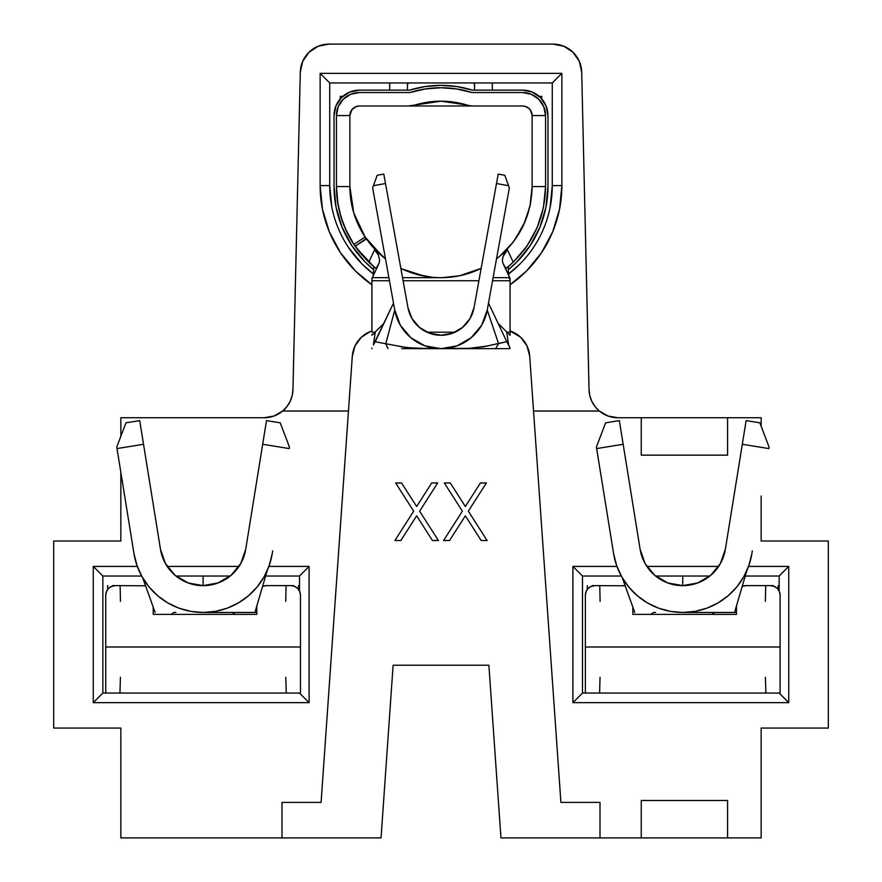 <?xml version="1.0" encoding="UTF-8"?>
<svg xmlns="http://www.w3.org/2000/svg" width="882" height="882" viewBox="0 0 882 882"><rect width="100%" height="100%" fill="white"/><g stroke="black" fill="none" stroke-linecap="round" stroke-linejoin="round"><path stroke-width="1.32" d="M600.003 802.411L600.003 837.9L641.247 837.9L641.247 800.492L727.584 800.492L727.584 837.9L761.155 837.9L761.155 728.058L828.308 728.058L828.308 541.008L761.155 541.008L761.155 496.059L761.155 541.008L828.308 541.008L828.308 728.058L761.155 728.058L761.155 837.9L641.247 837.9L641.247 800.492L727.584 800.492L727.584 837.9L500.954 837.9L600.003 837.9L600.003 802.411L560.908 802.411L600.003 802.411M617.808 417.737A28.775 28.775 0 0 1 599.33 411.023A28.775 28.775 0 0 0 617.808 417.737L727.584 417.737L727.584 455.145L641.247 455.145L641.247 417.737L761.155 417.737L761.155 426.238L761.155 417.737L727.584 417.737L727.584 455.145L641.247 455.145L641.247 417.737L617.808 417.737L607.974 416.006L599.33 411.023L533.544 411.023L560.908 802.411L533.544 411.023L599.33 411.023L595.096 406.624L591.877 401.431L589.826 395.676L589.033 389.623L581.701 72.214L579.331 61.409L573.046 52.292L563.796 46.228L552.937 44.1L329.063 44.1L318.204 46.228L308.954 52.292L302.669 61.409L300.299 72.214L292.956 389.646M572.903 566.42L616.948 566.42L572.903 566.42L572.903 702.645L572.903 566.42L582.495 576.023L621.281 576.023L582.495 576.023L572.903 566.42M646.848 566.42L718.632 566.42L646.848 566.42M748.531 566.42L788.74 566.42L788.74 702.645L572.903 702.645L582.495 693.054L582.495 576.023L582.495 693.054L779.148 693.054L582.495 693.054L572.903 702.645L788.74 702.645L788.74 566.42L779.148 576.023L779.148 591.017L779.148 576.023L745.268 576.023L779.148 576.023L788.74 566.42L748.531 566.42M371.928 330.948A28.775 28.775 0 0 0 352.293 356.251L321.092 802.411L281.997 802.411L281.997 837.9L381.046 837.9L120.845 837.9L120.845 728.058L53.692 728.058L53.692 541.008L120.845 541.008L120.845 472.3L120.845 541.008L53.692 541.008L53.692 728.058L120.845 728.058L120.845 837.9L281.997 837.9L281.997 802.411L321.092 802.411L348.456 411.023L282.67 411.023L274.026 416.006L264.192 417.737L120.845 417.737L120.845 436.325L120.845 417.737L264.192 417.737A28.775 28.775 0 0 0 282.67 411.023L348.456 411.023L352.293 356.251L355.027 345.876L361.366 337.211L370.451 331.489M93.26 702.645L93.26 566.42L137.305 566.42L93.26 566.42L93.26 702.645L102.852 693.054L102.852 576.023L141.649 576.023L102.852 576.023L93.26 566.42L102.852 576.023L102.852 693.054L299.505 693.054L102.852 693.054L93.26 702.645L309.097 702.645L309.097 566.42L309.097 702.645L93.26 702.645M167.205 566.42L238.989 566.42L167.205 566.42M268.889 566.42L309.097 566.42L299.505 576.023L299.505 591.017L299.505 576.023L265.636 576.023L299.505 576.023L309.097 566.42L268.889 566.42M175.97 576.023L230.235 576.023L175.97 576.023M539.222 96.381L541.724 96.381L541.724 98.883L541.724 96.381L539.222 96.381M290.884 399.722L290.432 400.77M284.952 408.884L283.817 410.009M277.753 414.342L274.567 415.797M607.433 415.797L604.247 414.342M598.183 410.009L597.048 408.884M591.568 400.77L591.116 399.722M589.044 389.646L581.701 72.214A28.775 28.775 0 0 0 552.937 44.1L329.063 44.1A28.775 28.775 0 0 0 300.299 72.214L292.967 389.623L292.174 395.676L290.123 401.431L286.904 406.624L282.67 411.023A28.775 28.775 0 0 0 292.967 389.623M510.072 330.948L520.634 337.211L526.973 345.876L529.707 356.251L533.544 411.023L529.707 356.251A28.775 28.775 0 0 0 510.072 330.948A28.775 28.775 0 0 1 511.527 331.478L511.527 331.478M348.478 247.412L362.315 264.28L373.284 273.894A111.275 111.275 0 0 1 329.725 185.595L329.725 82.952L320.133 73.36L561.867 73.36L561.867 185.595L559.541 209.177L552.672 231.845L541.504 252.748L526.466 271.061L510.072 284.787A120.867 120.867 0 0 0 561.867 185.595L561.867 73.36L320.133 73.36L320.133 185.595L320.133 73.36L329.725 82.952L552.275 82.952L552.275 185.595A111.275 111.275 0 0 1 508.716 273.894L519.685 264.28M550.136 207.303L552.275 185.595L552.275 82.952L561.867 73.36L552.275 82.952L329.725 82.952L329.725 185.595L320.133 185.595A120.867 120.867 0 0 0 371.928 284.787L355.534 271.061L340.496 252.748L329.328 231.845L322.459 209.177L320.133 185.595L329.725 185.595L331.864 207.303M655.602 576.023L709.867 576.023L655.602 576.023M500.954 837.9L488.882 665.226L393.118 665.226L381.046 837.9L393.118 665.226L488.882 665.226L500.954 837.9M511.549 331.489L513.081 332.139M492.321 82.952L492.321 90.14L492.321 82.952M340.276 98.883L340.276 96.381L342.778 96.381L340.276 96.381L340.276 98.883M389.679 90.14L389.679 82.952L389.679 90.14M413.669 511.174L395.621 482.972L401.575 482.972L416.646 506.511L431.717 482.972L437.681 482.972L419.634 511.174L438.42 540.523L432.456 540.523L416.646 515.827L400.847 540.523L394.882 540.523L413.669 511.174L394.882 540.523L413.669 511.174L395.621 482.972L401.575 482.972L416.646 506.511L401.575 482.972M400.847 540.523L416.646 515.827L400.847 540.523L394.882 540.523M419.634 511.174L437.681 482.972L419.634 511.174L438.42 540.523L432.456 540.523L416.646 515.827M416.646 506.511L431.717 482.972L437.681 482.972M444.319 482.972L462.377 511.174L444.319 482.972L450.283 482.972L465.354 506.511L480.425 482.972L486.379 482.972L468.342 511.174L487.118 540.523L481.153 540.523L465.354 515.827L449.544 540.523L443.58 540.523L462.377 511.174L443.58 540.523L462.377 511.174L444.319 482.972L450.283 482.972L465.354 506.511L480.425 482.972L465.354 506.511M465.354 515.827L481.153 540.523L465.354 515.827L449.544 540.523L443.58 540.523M480.425 482.972L486.379 482.972L468.342 511.174L487.118 540.523L481.153 540.523M529.707 356.229A28.775 28.775 0 0 0 520.656 337.233M520.612 337.2A28.775 28.775 0 0 0 511.571 331.5M599.33 411.023A28.775 28.775 0 0 1 589.033 389.623M552.937 44.1A28.775 28.775 0 0 1 581.701 72.214M552.275 185.595L561.867 185.595L552.275 185.595A111.275 111.275 0 0 1 508.716 273.894M329.725 185.595A111.275 111.275 0 0 0 373.284 273.894M299.505 693.054L309.097 702.645L299.505 693.054M779.148 693.054L788.74 702.645L779.148 693.054M375.302 331.897L383.913 323.341L375.302 331.897L373.384 344.961L375.225 341.709L385.765 343.76L394.75 310.034L400.373 325.304L410.869 337.74L424.97 345.854L441 348.666L457.03 345.854L471.131 337.74L481.627 325.304L487.25 310.034L498.562 343.638L487.25 310.034L509.344 187.921L504.813 175.275L498.209 174.085L474.042 307.642A33.571 33.571 0 0 1 407.958 307.642L383.791 174.085L377.187 175.275L372.656 187.921L394.75 310.034L385.765 343.76L407.175 347.651L428.244 348.655L414.97 348.666M425.973 88.85L409.987 92.544L359.459 92.544L409.987 92.544A102.643 102.643 0 0 1 472.013 92.544L522.541 92.544L472.013 92.544L456.027 88.85M368.83 262.208L375.975 268.437L368.797 262.175L374.585 249.793L382.479 256.408L366.173 238.57L355.148 246.243L368.797 262.175L355.148 246.243L366.416 238.923M366.658 260.091L353.914 244.424A104.561 104.561 0 0 1 336.439 186.554L336.439 115.564L336.439 186.554L349.867 186.554L349.867 115.564L336.439 115.564L349.867 115.564L349.867 186.554L336.439 186.554L337.563 201.824L340.904 216.774L346.394 231.073L353.914 244.424A104.561 104.561 0 0 1 337.552 201.78M545.561 115.564L545.561 186.554L545.561 115.564L532.133 115.564L532.133 186.554L545.561 186.554L532.133 186.554L532.133 115.564L545.561 115.564L543.808 106.755L538.814 99.291L531.35 94.297L522.541 92.544A23.02 23.02 0 0 1 545.561 115.564M379.668 260.245L378.995 263.431L375.975 268.437L373.847 266.706A104.561 104.561 0 0 1 368.819 262.197M359.459 105.972L408.542 105.972L359.459 105.972L355.788 106.7L352.679 108.784L350.595 111.893L349.867 115.564A9.592 9.592 0 0 1 359.459 105.972M474.571 105.972L408.542 105.972A23.02 23.02 0 0 0 415.202 104.991L441 101.176L466.798 104.991A23.02 23.02 0 0 0 473.458 105.972L522.541 105.972L526.212 106.7L529.321 108.784L531.405 111.893L532.133 115.564L530.446 110.14L528.814 108.31L524.603 106.193L528.814 108.31L530.446 110.14L532.133 115.564A9.592 9.592 0 0 0 522.541 105.972L474.571 105.972M456.689 88.95L441 87.748L425.311 88.95L441 87.748L456.689 88.95L472.013 92.544L456.689 88.95M359.459 92.544L350.65 94.297L343.186 99.291L338.192 106.755L336.439 115.564A23.02 23.02 0 0 1 359.459 92.544L350.65 94.297L343.186 99.291L350.65 94.297L358.698 92.555M350.397 112.422L349.867 115.564L351.929 109.622L350.397 112.422M354.112 107.604L351.929 109.622L356.141 106.568L354.112 107.604M441.959 277.676L459.599 275.768L481.142 268.371A91.133 91.133 0 0 1 441.198 277.687L402.534 277.654L441.221 277.687M499.851 256.133L513.203 242.164M514.901 239.871L525.286 221.206L530.402 204.216L532.089 189.321M510.072 334.454L510.072 332.194L506.985 332.194L510.072 332.194L510.072 278.48L509.73 277.687L493.115 277.654L509.73 277.687L503.005 263.431L502.332 260.311L503.049 256.453L507.415 249.793L499.521 256.408C520.567 237.997 531.438 214.712 532.133 186.554L529.972 206.278L523.577 225.119L513.247 242.098L499.532 256.408L507.415 249.793L513.214 262.186L526.929 246.133L537.127 227.71L543.444 207.535L545.561 186.554C544.966 216.123 534.183 241.326 513.203 262.175L508.153 266.706A104.561 104.561 0 0 0 513.137 262.241M367.155 239.948L372.568 246.74M379.392 253.718L385.478 258.823A91.133 91.133 0 0 1 382.479 256.408L365.093 236.982L353.759 212.893L349.867 186.554L351.598 204.216L352.943 210.037M402.027 268.933L424.374 276.154M373.262 266.199L373.847 266.706L373.185 275.151L373.847 266.706L356.273 247.82M359.757 252.373L368.367 261.767M545.55 188.142A104.561 104.561 0 0 0 545.561 186.554M417.043 274.478L432.478 277.29M377.463 253.277L374.585 249.793L378.433 255.152L379.668 260.488L378.995 263.431L375.975 268.437L368.786 262.186L374.585 249.793L382.479 256.408A91.133 91.133 0 0 1 370.186 243.917L385.478 258.823L377.342 251.767M441.132 277.687A91.133 91.133 0 0 1 400.858 268.36L408.212 271.579M354.994 246.023L353.914 244.424L365.093 236.982L366.173 238.57M353.914 244.424L354.277 244.964L353.914 244.424L365.093 236.982A91.133 91.133 0 0 1 349.867 186.554M354.652 215.704L356.714 221.195L365.082 236.96M370.958 244.854L380.759 254.942M434.308 277.433L437.858 277.632M439.159 277.665L440.041 277.676M400.858 268.36L403.769 269.738M407.109 271.149L420.152 275.261M422.489 275.779L430.57 277.08M356.152 247.666L355.413 246.618M383.372 257.147L370.363 244.127M369.878 243.531L369.029 242.462M416.017 274.192L415.356 274.004M428.85 276.871L423.977 276.077M439.082 277.665L432.621 277.301M415.202 104.991A89.214 89.214 0 0 1 466.798 104.991A23.02 23.02 0 0 0 473.458 105.972L408.542 105.972A23.02 23.02 0 0 0 415.202 104.991L408.542 105.972M436.469 101.287L418.807 103.977M463.171 103.977L445.63 101.298M334.035 115.564L335.976 105.84L334.035 115.564L334.035 186.554L336.064 207.281L342.073 227.225L351.83 245.626L364.972 261.789L373.626 269.627A106.965 106.965 0 0 1 334.035 186.554L334.035 115.564A25.424 25.424 0 0 1 359.459 90.14L349.735 92.081L341.488 97.593L349.735 92.081M425.124 86.557L441 85.345L425.124 86.557L409.623 90.14L359.459 90.14L409.623 90.14A105.046 105.046 0 0 1 472.377 90.14L456.876 86.557L472.377 90.14L522.541 90.14A25.424 25.424 0 0 1 547.965 115.564L546.024 105.84L540.512 97.593L546.024 105.84M547.965 186.554L547.965 115.564L547.965 186.554L545.936 207.281L539.927 227.225L545.936 207.281L547.965 186.554A106.965 106.965 0 0 1 508.374 269.616L517.028 261.789L530.17 245.626L517.028 261.789M545.539 188.902L545.561 186.719L545.539 188.902M531.35 94.297L522.541 92.544L531.35 94.297L538.814 99.291L543.808 106.755M336.439 186.554L338.049 204.822L336.439 186.554M345.105 228.229L353.594 243.939L345.105 228.229M354.63 245.494L359.25 251.734L354.63 245.494M335.976 105.84L341.488 97.593L335.976 105.84M441 85.345L456.876 86.557L441 85.345M522.541 90.14L532.265 92.081L522.541 90.14L472.377 90.14M525.617 247.974L524.481 249.518M513.203 262.175L506.025 268.437L503.005 263.431L502.332 260.488L502.872 257.015L504.526 253.288L507.415 249.793L513.214 262.186L506.025 268.437L503.005 263.431L508.738 274.986L510.072 280.73L492.553 280.73L510.072 280.73L510.072 335.237M530.17 245.626L539.927 227.225M540.512 97.593L532.265 92.081M343.043 223.124L339.14 210.181M409.987 92.544L425.311 88.95M407.429 90.14L407.429 84.65L408.487 82.952A9.592 3.715 0 0 0 407.429 84.65L407.429 90.14M473.513 82.952L474.571 84.65L474.571 90.14L474.571 84.65A9.592 3.715 0 0 0 473.513 82.952M499.521 256.408A91.133 91.133 0 0 1 496.522 258.823M378.995 263.431L372.27 277.687L388.885 277.654L372.27 277.687L371.928 278.48L371.928 332.194L375.015 332.194L371.928 332.194L371.928 278.48L378.83 263.773M508.815 275.151L508.153 266.706L508.815 275.151M478.904 280.73L403.096 280.73L478.904 280.73M389.447 280.73L371.928 280.73L389.447 280.73M427.02 332.194L454.98 332.194L427.02 332.194M371.928 335.237L371.928 334.454M401.696 348.666L468.981 348.368L484.064 346.692L506.753 341.654L488.507 303.099L506.753 341.654L498.562 343.638L495.607 348.666L482.09 348.666M495.607 348.666L510.072 348.666L495.607 348.666L498.573 343.638M468.574 348.666L455.057 348.666M487.592 346.009L468.992 348.368L455.079 348.655L414.496 348.302L399.855 346.56M387.959 348.544L385.754 343.76L375.225 341.709L393.493 303.099L373.384 344.961M428.244 348.655L495.596 348.666M439.479 335.204L440.537 335.237M498.087 323.341L507.26 332.492L498.087 323.341M506.753 341.654L510.072 347.916L508.616 344.917L506.698 331.897M508.55 185.705L496.5 183.522L508.55 185.705L505.904 178.329L509.344 187.921L487.25 310.034A47 47 0 0 1 394.75 310.034L372.656 187.921L373.45 185.705L385.5 183.522L373.45 185.705L374.883 181.714L373.45 185.705M505.904 178.329L504.813 175.275L498.209 174.085L474.042 307.642L470.018 318.545L462.521 327.431L452.444 333.231L441 335.237L429.556 333.231L419.479 327.431L411.982 318.545L407.958 307.642L383.791 174.085L377.187 175.275L374.883 181.714L376.096 178.329M374.707 332.514L372.888 334.487M508.186 333.495L507.304 332.536M356.141 106.568L357.783 106.127M523.302 92.555L522.541 92.544M371.928 347.949L371.928 348.666M450.57 348.666L441.54 348.666M510.072 348.666L510.072 347.916M509.135 334.487L510.017 335.237M231.878 612.472L230.29 612.472M203.103 612.472L190.81 611.38L178.914 608.161L167.756 602.902L157.702 595.758L149.047 586.971L142.079 576.795L136.997 565.56L133.965 553.598L116.766 447.042L125.972 422.831L139.709 420.615L160.48 549.321L165.485 563.62L175.11 575.307L188.186 582.958L203.103 585.615L203.103 576.023L203.103 585.604L218.008 582.958L231.084 575.307L240.72 563.62L245.714 549.321A43.163 43.163 0 0 1 160.48 549.321L139.709 420.615L125.972 422.831L116.766 447.042L117.008 448.574L143.523 444.285L117.008 448.574L133.965 553.598A70.031 70.031 0 0 0 272.229 553.598L269.197 565.56L264.126 576.795L257.147 586.971L248.504 595.758L238.438 602.902L227.291 608.161L215.384 611.38L203.103 612.472L254.898 612.472L203.103 612.472M177.337 576.023A28.775 6.913 180 0 0 176.51 576.453L177.326 576.023M120.459 601.348L120.128 585.615M286.077 585.615L285.735 601.348M256.816 612.472L254.898 612.472L267.246 570.533L254.898 612.472L256.816 612.472M114.362 585.615L112.62 585.615M291.832 585.615L293.574 585.615M299.219 693.032L300.464 692.657L300.464 595.207A9.592 9.592 0 0 0 290.873 585.615L266.408 585.615A9.592 9.592 0 0 0 262.571 586.409L266.408 585.615L290.873 585.615L294.544 586.343L297.653 588.415L299.737 591.535L300.464 595.207L300.464 647.002L105.73 647.002L105.73 595.207L106.468 591.535L108.541 588.415L111.65 586.343L115.322 585.615L145.552 585.802L115.322 585.615A9.592 9.592 0 0 0 105.73 595.207L106.468 591.535M153.214 607.136L153.214 614.39L256.816 614.39L256.816 605.956L256.816 614.39L153.214 614.39L153.214 607.136M285.79 677.321L286.242 693.054M119.963 693.054L120.415 677.321M235.251 614.511L232.297 612.472M173.875 612.472L170.954 614.511M300.464 683.065L300.464 647.002L105.73 647.002L105.73 692.657L106.976 693.032M105.73 595.207L105.73 692.657M272.67 550.875L272.229 553.598M142.697 577.864L155.133 612.472L142.697 577.864M245.714 549.321L266.496 420.615L280.222 422.831L289.439 447.042L289.186 448.574L289.439 447.042L280.222 422.831L266.496 420.615L262.671 444.285L289.186 448.574L262.671 444.285L245.714 549.321M298.546 585.615L298.546 589.441L298.546 585.615M107.648 589.441L107.648 585.615L107.648 589.441M229.684 576.453L228.868 576.023A28.775 6.913 180 0 1 229.684 576.453M174.327 612.472L175.904 612.472M143.623 585.615A9.592 9.592 0 0 1 145.552 585.802M711.509 612.472L709.933 612.472M682.734 612.472L670.452 611.38L658.545 608.161L647.399 602.902L637.333 595.758L628.69 586.971L621.711 576.795L616.639 565.56L613.607 553.598L596.397 447.042L605.614 422.831L619.34 420.615L640.123 549.321L645.117 563.62L654.753 575.307L667.828 582.958L682.734 585.615L682.734 576.023L682.734 585.604L697.651 582.958L710.727 575.307L720.351 563.62L725.357 549.321A43.163 43.163 0 0 1 640.123 549.321L619.34 420.615L605.614 422.831L596.397 447.042L596.651 448.574L623.166 444.285L596.651 448.574L613.607 553.598A70.031 70.031 0 0 0 751.872 553.598L748.84 565.56L743.758 576.795L736.79 586.971L728.135 595.758L718.08 602.902L706.923 608.161L695.027 611.38L682.734 612.472L734.541 612.472L682.734 612.472M656.969 576.023A28.775 6.913 180 0 0 656.153 576.453L656.969 576.023M600.102 601.348L599.76 585.615M765.708 585.615L765.378 601.348M736.459 612.472L734.541 612.472L746.889 570.533L734.541 612.472L736.459 612.472M594.005 585.615L592.263 585.615M771.474 585.615L773.216 585.615M778.861 693.032L780.107 692.657L780.107 595.207A9.592 9.592 0 0 0 770.515 585.615L746.051 585.615A9.592 9.592 0 0 0 742.214 586.409L746.051 585.615L770.515 585.615L774.187 586.343L777.296 588.415L779.368 591.535L780.107 595.207L780.107 647.002L585.372 647.002L585.372 595.207L586.1 591.535L588.184 588.415L591.293 586.343L594.964 585.615L625.184 585.802L594.964 585.615A9.592 9.592 0 0 0 585.372 595.207L586.1 591.535M632.857 607.136L632.857 614.39L736.459 614.39L736.459 605.956L736.459 614.39L632.857 614.39L632.857 607.136M765.422 677.321L765.874 693.054M599.595 693.054L600.047 677.321M714.883 614.511L711.939 612.472M653.518 612.472L650.585 614.511M780.107 683.065L780.107 647.002L585.372 647.002L585.372 692.657L586.618 693.032M585.372 595.207L585.372 692.657M752.313 550.875L751.872 553.598M622.328 577.864L634.775 612.472L622.328 577.864M725.357 549.321L746.128 420.615L759.865 422.831L769.071 447.042L768.828 448.574L769.071 447.042L759.865 422.831L746.128 420.615L742.313 444.285L768.828 448.574L742.313 444.285L725.357 549.321M778.189 585.615L778.189 589.441L778.189 585.615M587.291 589.441L587.291 585.615L587.291 589.441M709.326 576.453L708.511 576.023A28.775 6.913 180 0 1 709.326 576.453M653.959 612.472L655.547 612.472M623.265 585.615A9.592 9.592 0 0 1 625.184 585.802M192.508 584.292L203.676 585.604M672.139 584.292L683.318 585.604"/></g></svg>
